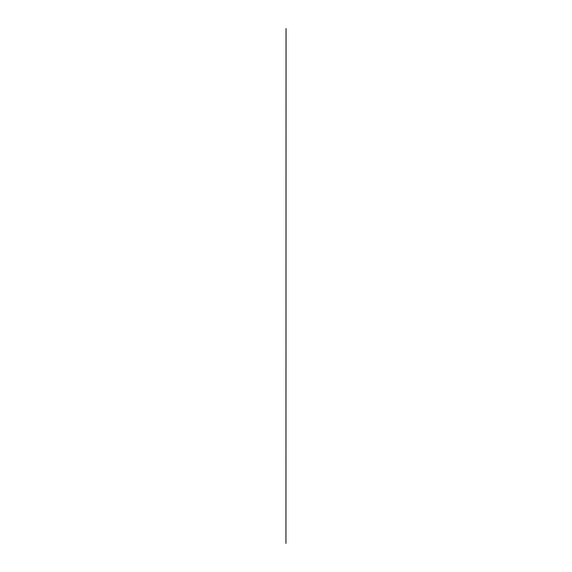 <?xml version="1.0" encoding="UTF-8"?>
<svg xmlns="http://www.w3.org/2000/svg" width="572" height="572" viewBox="0 0 572 572"><rect width="100%" height="100%" fill="white"/><g stroke="black" fill="none" stroke-linecap="round" stroke-linejoin="round"><path stroke-width="0.86" d="M286.057 28.6L285.943 543.4L286.057 28.6"/></g></svg>
